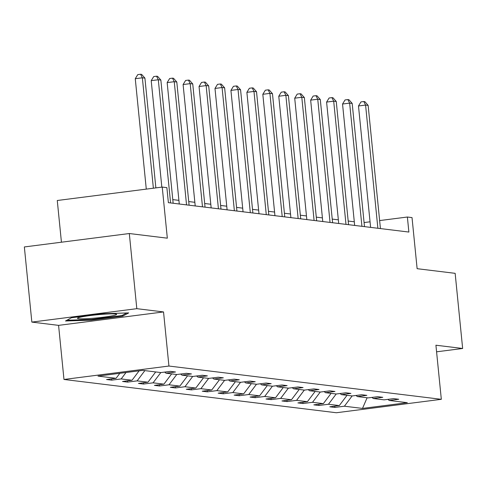 <?xml version="1.0" encoding="UTF-8"?>
<svg xmlns="http://www.w3.org/2000/svg" width="487" height="487" viewBox="0 0 487 487"><rect width="100%" height="100%" fill="white"/><g stroke="black" fill="none" stroke-linecap="round" stroke-linejoin="round"><path stroke-width="0.73" d="M31.85 322.096L58.58 325.365L163.535 311.936L136.81 308.673L31.85 322.096L24.35 246.952L129.311 233.529L167.327 238.173L162.232 187.075L57.271 200.504L61.435 242.209M136.81 308.673L129.311 233.529M436.583 351.815L462.65 348.479L455.15 273.335L417.128 268.69L412.026 217.592L407.376 217.025L379.635 220.574M63.98 379.464L336.365 412.745L441.325 399.316L168.934 366.041L63.98 379.464L58.58 325.365M352.138 395.943L344.406 406.207L334.904 407.424L334.776 406.158M367.113 397.769L362.498 408.416L344.406 406.207M347.024 395.316L339.299 405.58L329.796 406.797L334.904 407.424M339.299 405.58L328.463 404.259L318.961 405.476L318.833 404.21M331.081 393.368L323.35 403.632L313.847 404.849L318.961 405.476M323.35 403.632L312.52 402.311L303.017 403.528L302.89 402.262M315.138 391.42L307.407 401.684L297.904 402.901L303.017 403.528M307.407 401.684L296.571 400.363L287.068 401.58L286.946 400.314M299.195 389.472L291.463 399.736L281.961 400.953L287.068 401.58M291.463 399.736L280.628 398.415L271.125 399.632L271.003 398.366M283.251 387.524L275.52 397.788L266.018 399.005L271.125 399.632M275.52 397.788L264.685 396.467L255.182 397.684L255.054 396.418M267.302 385.576L259.577 395.84L250.068 397.057L255.182 397.684M259.577 395.84L248.741 394.519L239.239 395.736L239.111 394.47M251.359 383.628L243.628 393.892L234.125 395.109L239.239 395.736M243.628 393.892L232.798 392.571L223.296 393.788L223.168 392.522M235.416 381.68L227.685 391.944L218.182 393.161L223.296 393.788M227.685 391.944L216.849 390.623L207.346 391.84L207.225 390.574M219.473 379.732L211.742 389.996L202.239 391.213L207.346 391.84M211.742 389.996L200.906 388.675L191.403 389.892L191.275 388.626M203.523 377.784L195.798 388.048L186.296 389.265L191.403 389.892M195.798 388.048L184.963 386.727L175.46 387.944L175.332 386.678M187.58 375.836L179.849 386.1L170.347 387.317L175.46 387.944M179.849 386.1L169.019 384.779L159.517 385.996L159.389 384.73M171.637 373.888L163.906 384.152L154.403 385.369L159.517 385.996M163.906 384.152L153.07 382.831L143.568 384.048L143.446 382.782M155.694 371.94L147.963 382.204L138.46 383.421L143.568 384.048M147.963 382.204L137.127 380.883L127.624 382.1L127.497 380.834M139.112 370.838L132.02 380.256L122.517 381.473L127.624 382.1M132.02 380.256L121.184 378.935L111.681 380.152L111.553 378.886M119.845 373.304L116.07 378.308L106.568 379.525L111.681 380.152M116.07 378.308L97.984 376.098L142.801 370.363L160.893 372.573L170.395 371.362L175.509 371.983L166.006 373.2L176.836 374.521L186.338 373.31L191.452 373.931L181.949 375.148L192.785 376.469L202.288 375.258L207.395 375.879L197.892 377.096L208.728 378.417L218.231 377.206L223.338 377.827L213.836 379.044L224.671 380.365L234.174 379.154L239.287 379.775L229.779 380.992L240.615 382.313L250.117 381.102L255.231 381.723L245.728 382.94L256.558 384.261L266.066 383.05L271.174 383.671L261.671 384.888L272.507 386.209L282.01 384.998L287.117 385.619L277.614 386.836L288.45 388.157L297.953 386.946L303.06 387.567L293.558 388.784L304.393 390.105L313.896 388.894L319.009 389.515L309.507 390.732L320.336 392.053L329.839 390.842L334.953 391.463L325.45 392.68L336.286 394.001L345.788 392.79L350.896 393.411L341.393 394.628L352.229 395.949L361.731 394.738L366.839 395.359L357.336 396.576L368.172 397.897L377.675 396.686L382.788 397.307L373.286 398.524L384.115 399.845L393.618 398.634L398.731 399.255L389.229 400.472L407.321 402.682L362.498 408.416M162.232 187.075L166.883 187.641L168.38 202.671L408.879 232.055L407.376 217.025M371.965 397.416L373.286 398.524M336.194 393.995L328.463 404.259M356.021 395.468L357.336 396.576M320.251 392.047L312.52 402.311M340.078 393.52L341.393 394.628M304.302 390.099L296.571 400.363M324.135 391.572L325.45 392.68M288.359 388.151L280.628 398.415M308.186 389.624L309.507 390.732M272.416 386.203L264.685 396.467M292.243 387.676L293.558 388.784M256.472 384.255L248.741 394.519M276.299 385.728L277.614 386.836M240.523 382.307L232.798 392.571M260.356 383.78L261.671 384.888M224.58 380.359L216.849 390.623M244.407 381.832L245.728 382.94M208.637 378.411L200.906 388.675M228.464 379.884L229.779 380.992M192.694 376.463L184.963 386.727M212.521 377.936L213.836 379.044M176.744 374.515L169.019 384.779M196.578 375.988L197.892 377.096M160.801 372.567L153.07 382.831M180.628 374.04L181.949 375.148M144.858 370.619L137.127 380.883M164.685 372.092L166.006 373.2M126.017 372.512L121.184 378.935M163.535 311.936L168.934 366.041M462.65 348.479L435.92 345.216L441.325 399.316M354.299 221.786L348.181 221.037M338.355 219.838L332.237 219.089M322.406 217.89L316.288 217.141M306.463 215.942L300.345 215.193M290.52 213.994L284.402 213.245M274.577 212.046L268.459 211.297M258.634 210.098L252.51 209.349M242.684 208.15L236.566 207.401M226.741 206.202L220.623 205.453M210.798 204.254L204.68 203.505M194.855 202.306L188.737 201.557M178.906 200.358L172.788 199.609M370.047 221.804L364.081 222.565M387.908 399.364L389.229 400.472M122.773 316.13L128.714 312.904L103.049 313.719L71.437 317.761L65.495 320.988L91.166 320.172L122.773 316.13L122.675 315.138M91.093 319.478L91.166 320.172M153.375 188.207L142.356 77.798L144.913 78.109L155.87 187.891M146.283 189.114L135.264 78.705L142.356 77.798L140.603 74.255L141.626 74.383L144.913 78.109M135.264 78.705L137.766 74.621L140.603 74.255M170.596 202.945L158.299 79.746L160.856 80.057L173.153 203.256M161.836 187.124L151.207 80.653L158.299 79.746L156.552 76.203L157.575 76.331L160.856 80.057M151.207 80.653L153.715 76.569L156.552 76.203M186.545 204.893L174.249 81.694L176.799 82.005L189.096 205.204M179.271 204.004L167.157 82.601L174.249 81.694L172.495 78.151L173.518 78.279L176.799 82.005M167.157 82.601L169.659 78.517L172.495 78.151M100.511 314.462A19.693 1.558 174.3 0 0 77.61 318.066A19.693 1.558 174.3 0 0 93.577 318.224A19.693 1.558 174.3 0 0 116.436 314.194A19.693 1.558 174.3 0 0 100.511 314.462M126.675 312.964L121.914 315.552L91.288 319.472L66.859 320.245M202.489 206.841L190.192 83.642L192.749 83.953L205.045 207.152M195.214 205.952L183.1 84.549L190.192 83.642L188.439 80.099L189.461 80.227L192.749 83.953M183.1 84.549L185.602 80.465L188.439 80.099M218.432 208.789L206.135 85.59L208.692 85.901L220.988 209.1M211.163 207.9L199.043 86.497L206.135 85.59L204.382 82.047L205.404 82.175L208.692 85.901M199.043 86.497L201.545 82.413L204.382 82.047M234.375 210.737L222.078 87.538L224.635 87.849L236.932 211.048M227.106 209.848L214.986 88.445L222.078 87.538L220.331 83.995L221.348 84.123L224.635 87.849M214.986 88.445L217.494 84.361L220.331 83.995M250.318 212.685L238.021 89.486L240.578 89.797L252.875 212.996M243.05 211.796L230.929 90.393L238.021 89.486L236.274 85.943L237.297 86.071L240.578 89.797M230.929 90.393L233.437 86.309L236.274 85.943M266.267 214.633L253.97 91.434L256.521 91.745L268.818 214.944M258.993 213.744L246.879 92.341L253.97 91.434L252.217 87.891L253.24 88.019L256.521 91.745M246.879 92.341L249.381 88.257L252.217 87.891M282.21 216.581L269.914 93.382L272.47 93.693L284.767 216.892M274.942 215.692L262.822 94.289L269.914 93.382L268.16 89.839L269.183 89.967L272.47 93.693M262.822 94.289L265.324 90.205L268.16 89.839M298.154 218.529L285.857 95.33L288.414 95.641L300.71 218.84M290.885 217.64L278.765 96.237L285.857 95.33L284.11 91.787L285.126 91.915L288.414 95.641M278.765 96.237L281.273 92.153L284.11 91.787M314.097 220.477L301.8 97.278L304.357 97.589L316.653 220.788M306.828 219.588L294.708 98.185L301.8 97.278L300.053 93.735L301.076 93.863L304.357 97.589M294.708 98.185L297.216 94.101L300.053 93.735M330.046 222.425L317.749 99.226L320.3 99.537L332.597 222.736M322.771 221.536L310.657 100.133L317.749 99.226L315.996 95.683L317.019 95.811L320.3 99.537M310.657 100.133L313.159 96.049L315.996 95.683M345.989 224.373L333.692 101.174L336.249 101.485L348.546 224.684M338.715 223.484L326.6 102.081L333.692 101.174L331.939 97.631L332.962 97.759L336.249 101.485M326.6 102.081L329.102 97.997L331.939 97.631M361.932 226.321L349.636 103.122L352.192 103.433L364.489 226.632M354.664 225.432L342.544 104.029L349.636 103.122L347.882 99.579L348.905 99.707L352.192 103.433M342.544 104.029L345.046 99.945L347.882 99.579M377.875 228.269L365.579 105.07L368.135 105.381L380.432 228.58M370.607 227.38L358.487 105.977L365.579 105.07L363.832 101.527L364.854 101.655L368.135 105.381M358.487 105.977L360.995 101.893L363.832 101.527"/></g></svg>
